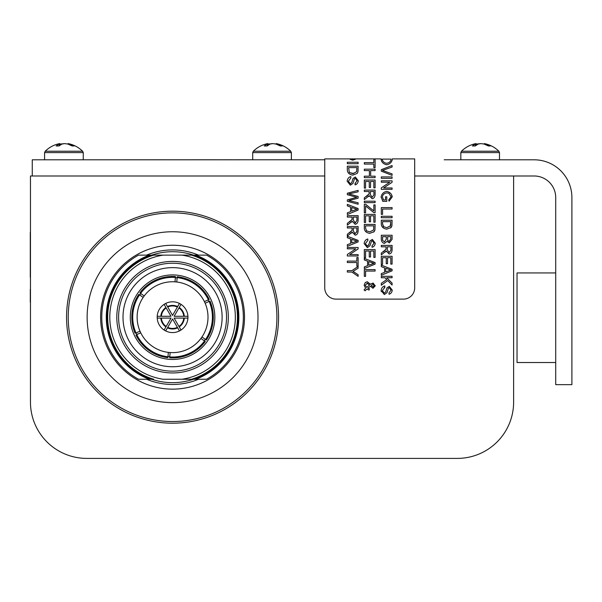 <?xml version="1.0" encoding="UTF-8"?>
<svg xmlns="http://www.w3.org/2000/svg" width="602" height="602" viewBox="0 0 602 602"><rect width="100%" height="100%" fill="white"/><g stroke="black" fill="none" stroke-linecap="round" stroke-linejoin="round"><path stroke-width="0.9" d="M324.741 175.987L30.461 175.987L30.461 402.098A56.302 56.302 0 0 0 86.763 458.4L457.317 458.4A56.302 56.302 0 0 0 513.619 402.098L513.619 175.987L414.688 175.987M278.568 317.194A106.005 106.005 0 0 0 119.565 225.389A106.005 106.005 0 0 0 119.565 408.991A106.005 106.005 0 0 0 278.568 317.194M181.924 379.252L206.606 379.252A70.78 70.78 0 0 0 206.606 255.135L163.21 255.135A62.758 62.758 0 0 0 163.21 379.252L181.924 379.252A62.758 62.758 0 0 0 181.924 255.135L193.445 255.135A65.475 65.475 0 0 0 107.088 317.194A65.475 65.475 0 0 0 151.689 379.252L149.273 379.252A66.288 66.288 0 0 1 149.273 255.135L138.52 255.135A70.78 70.78 0 0 0 138.52 379.252L149.273 379.252M195.861 379.252A66.288 66.288 0 0 0 195.861 255.135M163.21 255.135L151.689 255.135M151.689 379.252A65.475 65.475 0 0 0 238.038 317.194A65.475 65.475 0 0 0 193.445 255.135A65.475 65.475 0 0 1 193.445 379.252L191.466 379.252A64.873 64.873 0 0 0 191.466 255.135M153.66 379.252A64.873 64.873 0 0 1 153.66 255.135L149.273 255.135M228.331 317.194A55.76 55.76 0 0 0 144.683 268.898A55.76 55.76 0 0 0 144.683 365.482A55.76 55.76 0 0 0 228.331 317.194M226.533 317.194A53.962 53.962 0 0 0 145.586 270.456A53.962 53.962 0 0 0 145.586 363.924A53.962 53.962 0 0 0 226.533 317.194M138.829 294.355A40.74 40.74 0 0 0 135.164 333.357A40.74 40.74 0 0 1 138.829 294.355L139.559 294.875A39.845 39.845 0 0 0 135.984 332.981L139.988 331.145A35.435 35.435 0 0 0 168.364 352.381L167.868 357.663A40.74 40.74 0 0 1 135.917 334.99L136.737 334.614L135.917 334.99A40.74 40.74 0 0 0 167.868 357.663L167.95 356.768A39.845 39.845 0 0 1 136.737 334.614L140.74 332.778A35.435 35.435 0 0 1 143.156 297.426L138.896 294.401M258.01 317.194A85.446 85.446 0 0 0 129.844 243.2A85.446 85.446 0 0 0 129.844 391.187A85.446 85.446 0 0 0 258.01 317.194M244.517 317.194A71.954 71.954 0 0 0 136.586 254.879A71.954 71.954 0 0 0 136.586 379.508A71.954 71.954 0 0 0 244.517 317.194M169.659 357.829L169.741 356.933L169.659 357.829A40.74 40.74 0 0 0 205.267 341.5L204.529 340.98L205.267 341.5A40.74 40.74 0 0 1 169.659 357.829M209.218 299.39L208.397 299.766L209.218 299.39A40.74 40.74 0 0 0 177.266 276.724L177.184 277.62L177.266 276.724A40.74 40.74 0 0 1 209.218 299.39M175.475 276.551L175.393 277.447L175.475 276.551A40.74 40.74 0 0 0 139.867 292.888L140.597 293.407L139.867 292.888A40.74 40.74 0 0 1 175.475 276.551M200.933 338.429A35.435 35.435 0 0 1 170.155 352.546L169.741 356.933A39.845 39.845 0 0 0 204.529 340.98L200.933 338.429A35.435 35.435 0 0 0 205.139 303.242L209.963 301.03A40.74 40.74 0 0 1 206.305 340.032L206.238 339.979M176.77 282.007A35.435 35.435 0 0 1 204.387 301.61L208.397 299.766A39.845 39.845 0 0 0 177.184 277.62L176.77 282.007A35.435 35.435 0 0 0 144.194 295.958L140.597 293.407A39.845 39.845 0 0 1 175.393 277.447L174.979 281.841M206.305 340.032L205.568 339.513L206.305 340.032A40.74 40.74 0 0 0 209.963 301.03L209.15 301.406A39.845 39.845 0 0 1 205.568 339.513L201.979 336.962M144.194 295.958A35.435 35.435 0 0 0 143.156 297.426M205.139 303.242A35.435 35.435 0 0 0 204.387 301.61M168.364 352.381A35.435 35.435 0 0 0 170.155 352.546M127.519 337.857A49.56 49.56 0 0 1 177.191 267.852A49.56 49.56 0 0 1 212.98 345.872A49.56 49.56 0 0 1 127.519 337.857M169.764 356.67A39.574 39.574 0 0 1 167.973 356.497M136.978 334.509A39.574 39.574 0 0 1 136.233 332.868M139.777 295.033A39.574 39.574 0 0 1 140.823 293.565M175.363 277.718A39.574 39.574 0 0 1 177.154 277.883M208.149 299.879A39.574 39.574 0 0 1 208.902 301.519M205.35 339.355A39.574 39.574 0 0 1 204.311 340.822M161.359 318.089L171.006 318.089L166.182 326.45A11.242 11.242 0 0 1 161.359 318.089L157.212 318.089A15.381 15.381 0 0 0 165.67 330.942L172.563 318.992L177.387 327.345A11.242 11.242 0 0 1 167.74 327.345M171.006 316.291L161.359 316.291A11.242 11.242 0 0 1 166.182 307.938L171.006 316.291M174.121 318.089L183.776 318.089A11.242 11.242 0 0 1 178.945 326.45L174.121 318.089M174.121 316.291L178.945 307.938A11.242 11.242 0 0 1 183.776 316.291L174.121 316.291M187.922 318.089L183.776 318.089A11.242 11.242 0 0 1 178.945 326.45L181.021 330.039A15.381 15.381 0 0 0 187.922 316.291L183.776 316.291A11.242 11.242 0 0 0 178.945 307.938L181.021 304.349A15.381 15.381 0 0 1 187.922 316.291M166.182 326.45L164.113 330.039M177.387 327.345L179.464 330.942A15.381 15.381 0 0 1 165.67 330.942M161.359 316.291L157.212 316.291A15.381 15.381 0 0 1 164.113 304.349L166.182 307.938M172.563 315.395L167.74 307.035A11.242 11.242 0 0 1 177.387 307.035L172.563 315.395M167.74 307.035L165.67 303.446A15.381 15.381 0 0 1 179.464 303.446L177.387 307.035M157.212 316.291A15.381 15.381 0 0 0 157.212 318.089M165.67 303.446A15.381 15.381 0 0 0 164.113 304.349M181.021 304.349A15.381 15.381 0 0 0 179.464 303.446M179.464 330.942A15.381 15.381 0 0 0 181.021 330.039M44.578 159.801L44.578 152.599L45.21 151.23L82.624 151.23L83.257 152.599L44.578 152.599L45.21 151.23C49.176 147.347 53.871 144.826 59.305 143.682L56.159 145.977L58.981 145.977L61.931 144.066L64.677 143.6L67.883 144.066L72.18 145.977L74.114 145.977L68.53 143.682C73.963 144.826 78.659 147.347 82.624 151.23L83.257 152.599L83.257 159.801M63.917 143.682L59.801 144.111M59.116 145.857L59.116 144.066M59.801 145.323L59.801 143.6L59.305 143.682C53.871 144.826 49.176 147.347 45.21 151.23M59.952 145.217L59.952 144.066M68.034 144.111L68.034 143.6M69.817 144.781L69.817 144.066M460.823 152.599L460.823 159.801L460.823 152.599L461.456 151.23C465.421 147.347 470.117 144.826 475.55 143.682L472.404 145.977L475.219 145.977L478.176 144.066L480.923 143.6L484.128 144.066L488.425 145.977L490.359 145.977L484.776 143.682C490.209 144.826 494.904 147.347 498.862 151.23L499.494 152.599L460.823 152.599L461.456 151.23L498.862 151.23L499.494 152.599L499.494 159.801L499.494 152.599M480.163 143.682L476.039 144.111M461.456 151.23C465.421 147.347 470.117 144.826 475.55 143.682L476.039 143.6L476.039 145.323M480.923 143.6L484.128 144.066M475.362 145.857L475.362 144.066M476.197 145.217L476.197 144.066M484.279 144.111L484.279 143.6M486.062 144.781L486.062 144.066M84.423 159.801L252.705 159.778L252.705 152.599L253.337 151.23L290.743 151.23L291.376 152.599L252.705 152.599L253.337 151.23C257.295 147.347 261.99 144.826 267.423 143.682L264.286 145.977L267.1 145.977L270.057 144.066L272.804 143.6L276.009 144.066L280.306 145.977L282.24 145.977L276.657 143.682C282.082 144.826 286.785 147.347 290.743 151.23L291.376 152.599L291.376 159.801L324.741 159.778L32.26 159.801L32.26 175.987M272.036 143.682L267.92 144.111M267.235 145.857L267.235 144.066M267.92 145.323L267.92 143.6L267.423 143.682C261.99 144.826 257.295 147.347 253.337 151.23M268.071 145.217L268.071 144.066M276.16 144.111L276.16 143.6M277.943 144.781L277.943 144.066M64.677 143.6L67.883 144.066M272.804 143.6L276.009 144.066M513.619 175.987L534.124 175.987A21.589 21.589 0 0 1 555.714 197.569L555.714 384.648L571.9 384.648L571.9 197.569A37.776 37.776 0 0 0 534.124 159.801L444.186 159.778M555.714 272.939L517.035 272.939L517.035 362.524L555.714 362.524M324.741 158.898L324.741 287.869A11.242 11.242 0 0 0 335.984 299.119L403.445 299.119A11.242 11.242 0 0 0 414.688 287.869L414.688 158.898L392.233 158.898L392.278 159.605C391.616 162.457 389.75 164.18 386.68 164.76C383.579 164.113 381.728 162.397 381.119 159.605L381.171 158.898L375.106 158.898L375.106 167.649L373.834 167.649L373.834 164.075L364.315 164.075L364.315 162.645L373.834 162.645L373.834 158.898L355.91 158.898L352.712 160.17L349.544 158.898L324.741 158.898M356.851 262.54L347.331 262.54L347.331 261.11L356.851 261.11L356.851 257.558L358.122 257.558L358.122 266.107L356.851 266.107L356.851 262.54M350.597 238.934L347.331 237.745L347.331 236.232L358.122 240.379L358.122 241.921L347.331 246.331L347.331 244.705L350.597 243.456L350.597 238.934M352.125 217.081L347.331 217.081L347.331 215.651L358.122 215.651L358.122 220.437C357.859 222.702 356.881 223.989 355.18 224.283L352.238 221.243L347.331 225.148L347.331 223.365L352.072 219.534L352.125 217.081M355.556 196.967L347.331 194.687L347.331 193.219L358.122 190.352L358.122 191.82L348.836 193.927L358.122 196.455L358.122 198.186L348.836 200.571L358.122 202.791L358.122 204.228L347.331 201.286L347.331 199.887L356.82 197.29L355.556 196.967M352.78 175.122C349.333 174.572 347.512 172.902 347.331 170.095L347.331 166.197L358.122 166.197L357.964 171.833L357.189 173.414L352.78 175.122M365.121 290.804L364.067 289.916L365.587 288.253L364.135 285.152L365.248 282.526L367.295 281.736L370.516 284.302L372.886 283.09L375.287 285.777L372.984 288.283L370.35 286.236L367.897 288.185L369.395 288.697L369.109 290.066L366.784 289.126L365.121 290.804M367.581 261.14L364.315 259.951L364.315 258.439L375.106 262.585L375.106 264.135L364.315 268.537L364.315 266.912L367.581 265.663L367.581 261.14M367.363 247.603L364.135 243.614C364.519 241.041 365.738 239.506 367.784 239.009L367.897 240.356L365.406 243.547L367.243 246.233L368.763 244.961L369.974 240.943L372.314 239.408L375.294 243.223C374.941 245.45 373.865 246.805 372.074 247.287L371.961 245.917L374.038 243.276L372.42 240.785L371.457 241.206L369.997 245.774L367.363 247.603L364.135 243.614M365.587 222.447L364.315 222.447L364.315 214.387L375.106 214.387L375.106 222.206L373.834 222.206L373.834 215.817L370.531 215.817L370.531 221.799L369.259 221.799L369.259 215.817L365.587 215.817L365.587 222.447M375.106 202.633L364.315 202.633L364.315 201.203L375.106 201.203L375.106 202.633M365.587 188.095L364.315 188.095L364.315 180.036L375.106 180.036L375.106 187.847L373.834 187.847L373.834 181.465L370.531 181.465L370.531 187.448L369.259 187.448L369.259 181.465L365.587 181.465L365.587 188.095M384.347 294.551L381.119 290.555C381.502 287.982 382.721 286.447 384.768 285.95L384.889 287.297L382.39 290.495L384.226 293.174L385.747 291.91L386.958 287.884L389.306 286.356L392.278 290.164C391.925 292.391 390.848 293.746 389.058 294.227L388.952 292.858L391.022 290.224L389.404 287.726L388.44 288.147L386.981 292.715L384.347 294.551M384.565 267.837L381.299 266.656L381.299 265.136L392.09 269.282L392.09 270.832L381.299 275.242L381.299 273.609L384.565 272.36L384.565 267.837M386.093 246.82L381.299 246.82L381.299 245.39L392.09 245.39L392.09 250.176C391.827 252.441 390.848 253.72 389.148 254.014L386.213 250.981L381.299 254.887L381.299 253.103L386.048 249.273L386.093 246.82M386.755 229.151C383.301 228.602 381.48 226.931 381.299 224.125L381.299 220.227L392.09 220.227L391.932 225.87L391.165 227.443L386.755 229.151M382.571 214.342L381.299 214.342L381.299 207.6L392.09 207.6L392.09 209.029L382.571 209.029L382.571 214.342M389.772 182.203L381.299 182.203L381.299 180.833L392.09 180.833L392.09 182.301L383.617 187.975L392.09 187.975L392.09 189.344L381.299 189.344L381.299 187.877L389.772 182.203M392.09 175.378L381.299 171.149L381.299 169.674L392.09 165.505L392.09 167.047L382.488 170.419L392.09 173.918L392.09 175.378M392.09 178.335L381.299 178.335L381.299 176.905L392.09 176.905L392.09 178.335M383.527 199.962L385.528 199.962L385.528 196.794L386.8 196.794L386.8 201.361L382.804 201.361L381.119 196.892C381.758 193.836 383.602 192 386.642 191.383C389.765 191.978 391.646 193.776 392.278 196.786L389.073 201.196L388.719 199.917L391.052 196.794L388.907 193.265L386.732 192.858C384.219 193.347 382.774 194.664 382.405 196.809L383.527 199.962M392.09 217.713L381.299 217.713L381.299 216.284L392.09 216.284L392.09 217.713M384.422 243.396C382.548 243.005 381.51 241.665 381.299 239.355L381.299 235.247L392.09 235.247L392.09 239.295L389.328 242.869L387.041 241.357L384.422 243.396M382.571 264.346L381.299 264.346L381.299 256.286L392.09 256.286L392.09 264.105L390.818 264.105L390.818 257.716L387.515 257.716L387.515 263.699L386.243 263.699L386.243 257.716L382.571 257.716L382.571 264.346M385.039 277.748L381.299 277.748L381.299 276.318L392.09 276.318L392.09 277.748L386.747 277.748L392.09 283.113L392.09 285.047L387.718 280.524L381.299 285.243L381.299 283.361L386.755 279.516L385.039 277.748M369.395 170.599L364.315 170.599L364.315 169.17L375.106 169.17L375.106 170.599L370.674 170.599L370.674 176.19L375.106 176.19L375.106 177.628L364.315 177.628L364.315 176.19L369.395 176.19L369.395 170.599M369.109 191.519L364.315 191.519L364.315 190.089L375.106 190.089L375.106 194.875C374.843 197.14 373.865 198.427 372.164 198.713L369.222 195.68L364.315 199.586L364.315 197.802L369.064 193.972L369.109 191.519M365.587 212.815L364.315 212.815L364.315 204.274L365.64 204.274L373.834 210.941L373.834 204.906L375.106 204.906L375.106 212.641L373.834 212.641L365.587 205.922L365.587 212.815M369.771 233.343C366.317 232.793 364.496 231.123 364.315 228.316L364.315 224.418L375.106 224.418L374.948 230.062L374.181 231.635L369.771 233.343M365.587 257.648L364.315 257.648L364.315 249.589L375.106 249.589L375.106 257.4L373.834 257.4L373.834 251.019L370.531 251.019L370.531 257.001L369.259 257.001L369.259 251.019L365.587 251.019L365.587 257.648M365.587 276.363L364.315 276.363L364.315 269.621L375.106 269.621L375.106 271.05L365.587 271.05L365.587 276.363M358.122 163.684L347.331 163.684L347.331 162.254L358.122 162.254L358.122 163.684M350.379 185.198L347.151 181.21C347.535 178.636 348.754 177.101 350.8 176.597L350.913 177.951L348.423 181.142L350.259 183.821L351.779 182.556L352.99 178.531L355.33 177.003L358.31 180.811C357.957 183.038 356.881 184.393 355.09 184.874L354.977 183.512L357.054 180.871L355.428 178.38L354.473 178.794L353.013 183.362L350.379 185.198M350.597 207.088L347.331 205.899L347.331 204.387L358.122 208.533L358.122 210.083L347.331 214.493L347.331 212.86L350.597 211.611L350.597 207.088M352.125 227.97L347.331 227.97L347.331 226.54L358.122 226.54L358.122 231.326C357.859 233.599 356.881 234.878 355.18 235.171L352.238 232.139L347.331 236.044L347.331 234.261L352.072 230.423L352.125 227.97M355.805 248.829L347.331 248.829L347.331 247.46L358.122 247.46L358.122 248.927L349.649 254.601L358.122 254.601L358.122 255.97L347.331 255.97L347.331 254.503L355.805 248.829M351.907 272.051L347.331 272.051L347.331 270.614L351.907 270.614L358.122 266.453L358.122 268.191L353.035 271.427L358.122 274.7L358.122 276.363L351.907 272.051M356.053 158.898L349.544 158.898M373.834 158.898L375.106 158.898M350.055 159.259L355.398 159.259L352.712 160.17L350.055 159.259M381.171 159.109L381.119 159.605C381.728 162.397 383.579 164.113 386.68 164.76M392.233 159.109L392.278 159.605M352.125 218.737L352.072 219.534L349.574 221.935M351.703 222.1L352.238 221.243L355.18 224.283C356.881 223.989 357.859 222.702 358.122 220.437M358.122 169.915L358.115 170.389M375.287 285.777L372.984 288.283M370.373 284.039L373.511 283.264M367.152 239.137L367.784 239.009M372.42 240.785L371.457 241.206L369.997 245.774M372.314 239.408L375.294 243.223M367.897 240.356L365.406 243.547L367.243 246.233L368.928 244.435M381.314 291.601L381.119 290.555M388.44 288.147L388.177 288.719M384.226 293.174L385.747 291.91L386.958 287.884M384.889 287.297L384.196 287.53M386.093 248.475L386.048 249.273L383.542 251.674M385.671 251.839L386.213 250.981L389.148 254.014C390.848 253.72 391.827 252.441 392.09 250.176M391.932 225.87L390.57 227.955M388.719 199.917L391.052 196.794L390.924 195.936M386.642 191.383C389.765 191.978 391.646 193.776 392.278 196.786M381.209 197.712L381.119 196.892M387.041 241.357L389.328 242.869M369.109 193.174L369.064 193.972L366.558 196.372M368.687 196.538L369.222 195.68L372.164 198.713C373.865 198.427 374.843 197.14 375.106 194.875M374.948 230.062L373.586 232.146M354.473 178.794L353.976 180.088M357.054 180.871L355.428 178.38M354.977 183.512L355.586 183.317M349.935 183.745L350.59 183.753M350.913 177.951L348.423 181.142M352.125 229.625L352.072 230.423L349.574 232.823M351.703 232.989L352.238 232.139L355.18 235.171C356.881 234.878 357.859 233.599 358.122 231.326M353.035 271.427L354.947 272.601M391.022 159.259L391.052 159.613C390.578 161.652 389.125 162.879 386.695 163.292L385.438 163.059M386.695 163.292C384.196 162.864 382.752 161.637 382.345 159.598L381.262 159.259M373.834 159.094L375.106 159.094M352.727 159.259L355.91 158.898M355.654 222.68L355.18 222.808L353.359 220.151L353.359 217.081L356.926 217.081L356.926 220.498L355.18 222.808L353.359 220.151M353.825 173.526L349.363 172.571L348.603 167.627L356.851 167.627L356.625 171.736L352.81 173.647L349.363 172.571M366.904 283.286L369.651 284.994L366.633 287.41L365.301 285.167L367.37 283.166L369.651 284.994M373.007 284.46L374.203 285.702L372.954 286.921L371.216 285.551L373.007 284.46L374.203 285.702L372.954 286.921M371.908 262.743L373.97 263.322L368.74 265.219L368.74 261.546L373.97 263.322M390.954 270.027L385.724 271.916L385.724 268.251L390.954 270.027L388.719 270.78M390.901 250.236L389.148 252.547L387.327 249.89L387.327 246.82L390.901 246.82L390.901 250.236L389.148 252.547L387.327 249.89M383.767 226.909L382.571 223.959L382.571 221.656L390.818 221.656L390.246 226.277M384.43 241.921L382.624 240.333L382.571 236.676L386.281 236.676L386.281 239.167L384.43 241.921L382.624 240.333L382.571 239.363M387.68 240.371L387.56 236.676L390.818 236.676L390.818 238.828L389.163 241.462L387.68 240.371M366.61 230.995L365.587 228.15L365.587 225.848L373.834 225.848L373.609 229.956L369.794 231.868L366.347 230.792M356.926 231.386L355.18 233.696L353.359 231.04L353.359 227.97L356.926 227.97L356.82 232.086M355.18 233.696L354.698 233.561M354.751 241.876L351.756 243.012L351.756 239.34L356.986 241.116L354.751 241.876M390.818 223.929L390.593 225.765L386.777 227.676L383.331 226.6L382.571 223.959M372.164 197.245L370.343 194.589L370.343 191.519L373.917 191.519L373.917 194.935L372.164 197.245M354.751 210.03L351.756 211.167L351.756 207.494L356.986 209.278L354.751 210.03M390.984 159.109L382.405 159.109M252.705 159.763L247.715 159.778M215.825 159.763L178.779 159.778M123.064 159.778L157.468 159.778M247.715 159.763L245.119 159.778M245.119 159.763L231.928 159.778M231.928 159.763L218.09 159.778M218.09 159.763L215.712 159.778M178.531 159.778L164.474 159.778M164.474 159.763L158.853 159.778M157.468 159.763L158.853 159.763M30.461 313.236L30.461 223.297M30.281 289.404L30.281 302.159M30.281 277.266L30.281 232.297M198.54 255.135A67.273 67.273 0 0 0 146.595 255.135M146.595 379.252A67.273 67.273 0 0 0 198.54 379.252M276.897 317.194A104.334 104.334 0 0 0 120.4 226.841A104.334 104.334 0 0 0 120.4 407.546A104.334 104.334 0 0 0 276.897 317.194M134.141 334.817A42.275 42.275 0 0 1 176.514 275.106A42.275 42.275 0 0 1 207.043 341.658A42.275 42.275 0 0 1 134.141 334.817M165.911 326.916A11.784 11.784 0 0 1 160.817 318.089M177.658 327.819A11.784 11.784 0 0 1 167.469 327.819M184.31 318.089A11.784 11.784 0 0 1 179.215 326.916M179.215 307.471A11.784 11.784 0 0 1 184.31 316.291M160.817 316.291A11.784 11.784 0 0 1 165.911 307.471M167.469 306.568A11.784 11.784 0 0 1 177.658 306.568M484.776 143.682C490.209 144.826 494.904 147.347 498.862 151.23M68.53 143.682C73.963 144.826 78.659 147.347 82.624 151.23M276.657 143.682C282.082 144.826 286.785 147.347 290.743 151.23"/></g></svg>
